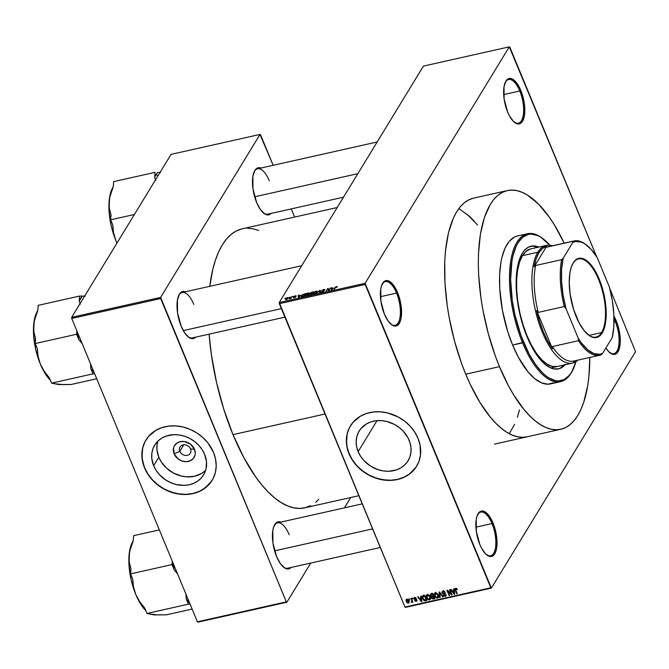 <?xml version="1.0" encoding="UTF-8"?>
<svg xmlns="http://www.w3.org/2000/svg" width="669" height="669" viewBox="0 0 669 669"><rect width="100%" height="100%" fill="white"/><g stroke="black" fill="none" stroke-linecap="round" stroke-linejoin="round"><path stroke-width="1" d="M390.939 324.189A22.395 9.182 77.4 0 0 399.962 317.733A22.395 9.182 77.4 0 0 396.541 293.089L397.545 292.52A23.256 9.533 -102.6 0 1 401.04 318.436A23.256 9.533 -102.6 0 1 391.332 324.507A23.256 9.533 -102.6 0 1 384.399 314.087L388.079 320.944L392.201 325.126L394.233 325.987L396.14 325.97L397.846 325.092L400.413 320.886L401.174 317.725L401.057 305.49L399.042 296.643L393.865 285.655L389.743 281.482L387.711 280.62L385.804 280.629L384.098 281.507L381.531 285.722L380.77 288.883L380.887 301.117L384.399 314.087A23.256 9.533 -102.6 0 1 382.25 283.965A23.256 9.533 -102.6 0 1 397.545 292.52L396.541 293.089A22.395 9.182 -102.6 0 1 395.103 325.326A22.395 9.182 -102.6 0 1 390.939 324.181M514.185 122.084A22.395 9.182 77.4 0 0 523.208 115.628A22.395 9.182 77.4 0 0 519.78 90.992L520.791 90.415A23.256 9.533 -102.6 0 1 524.287 116.331A23.256 9.533 -102.6 0 1 514.578 122.41A23.256 9.533 -102.6 0 1 507.637 111.991L509.385 115.695L513.366 121.323L517.471 123.882L519.378 123.874L521.084 122.996L522.531 121.273L524.412 115.62L524.304 103.386L520.791 90.415L517.112 83.558L512.989 79.385L510.957 78.524L509.05 78.532L507.345 79.41L505.898 81.133L504.016 86.786L504.125 99.02L507.637 111.991A23.256 9.533 -102.6 0 1 505.488 81.869A23.256 9.533 -102.6 0 1 520.791 90.415L519.78 90.992A22.395 9.182 -102.6 0 1 518.341 123.23A22.395 9.182 -102.6 0 1 514.177 122.084M609.643 352.555A22.395 9.182 77.4 0 0 618.666 346.107A22.395 9.182 77.4 0 0 615.246 321.463L616.258 320.894A23.256 9.533 -102.6 0 1 619.753 346.81A23.256 9.533 -102.6 0 1 610.044 352.881A23.256 9.533 -102.6 0 1 605.897 347.98L608.832 351.794L612.938 354.361L614.844 354.344L616.55 353.466L619.118 349.26L620.247 342.377L619.77 333.864L617.755 325.017L613.933 316.161A23.256 9.533 -102.6 0 1 616.258 320.894L615.246 321.463A22.395 9.182 -102.6 0 1 613.808 353.7A22.395 9.182 -102.6 0 1 609.643 352.555M486.405 554.66A22.395 9.182 77.4 0 0 495.428 548.204A22.395 9.182 77.4 0 0 491.999 523.559L493.011 522.991A23.256 9.533 -102.6 0 1 496.507 548.906A23.256 9.533 -102.6 0 1 486.798 554.977A23.256 9.533 -102.6 0 1 479.857 544.558L481.613 548.271L485.585 553.89L489.7 556.457L491.598 556.449L493.312 555.563L494.751 553.848L496.632 548.195L496.967 540.343L494.508 527.113L489.332 516.125L485.209 511.952L483.177 511.091L481.27 511.099L479.564 511.986L476.997 516.192L476.236 519.353L476.353 531.587L479.857 544.558A23.256 9.533 -102.6 0 1 477.716 514.444A23.256 9.533 -102.6 0 1 493.011 522.991L491.999 523.559A22.395 9.182 -102.6 0 1 490.569 555.797A22.395 9.182 -102.6 0 1 486.405 554.66M179.802 451.324A6.029 5.059 -148.6 0 0 187.32 455.33A6.029 5.059 -148.6 0 0 190.531 448.924L194.478 449.267A11.44 9.6 31.4 0 1 188.39 461.418A11.44 9.6 31.4 0 1 174.116 453.825L179.802 451.324L183.774 444.801L179.802 451.324A6.029 5.059 31.4 0 1 180.02 446.984A6.029 5.059 31.4 0 1 185.43 444.885A6.029 5.059 31.4 0 1 190.531 448.924A6.029 5.059 31.4 0 1 190.314 453.264A6.029 5.059 31.4 0 1 184.903 455.355A6.029 5.059 31.4 0 1 179.802 451.324L174.116 453.825L173.564 447.954L174.208 446.173L176.624 443.296L180.204 441.674L184.418 441.548L190.489 444.166L194.478 449.267L195.264 453.214L195.03 455.137L193.349 458.491L190.297 460.782L186.325 461.677L182.043 461.025L178.105 458.926L174.116 453.825A11.44 9.6 31.4 0 1 180.204 441.674A11.44 9.6 31.4 0 1 194.478 449.267L190.531 448.924A6.029 5.059 -148.6 0 0 183.005 444.918A6.029 5.059 -148.6 0 0 179.802 451.324M158.821 457.253A28.625 24.034 -148.6 0 0 205.634 470.366L201.486 473.535L194.537 476.261L186.693 476.855L181.316 476.027L173.522 473.058L166.648 468.233L161.304 461.97L158.821 457.253L153.653 465.724L158.821 457.253A28.625 24.034 -148.6 0 1 157.8 441.197L156.998 444.927L156.939 449.836L158.821 457.253M204.614 454.301A28.625 24.034 31.4 0 1 203.577 474.915A28.625 24.034 31.4 0 1 177.879 484.866A28.625 24.034 31.4 0 1 153.653 465.724L151.779 458.298L151.838 453.398L152.942 448.748L155.057 444.534L158.093 440.913L161.94 438.019L166.447 435.979L174.065 434.658L179.426 434.992L184.778 436.297L189.912 438.504L194.629 441.532L198.76 445.278L202.13 449.593L204.614 454.301L206.487 461.719L206.01 468.994L204.388 473.451L201.804 477.39L198.342 480.66L194.144 483.135L189.369 484.724L184.201 485.368L176.148 484.498L170.879 482.734L165.929 480.099L159.506 474.747L156.136 470.432L153.653 465.724A28.625 24.034 31.4 0 1 154.69 445.111A28.625 24.034 31.4 0 1 180.387 435.159A28.625 24.034 31.4 0 1 204.614 454.301M146.001 439.909A38.76 32.538 -148.6 0 0 144.638 467.74L144.537 467.899A38.76 32.538 31.4 0 1 145.951 439.993A38.76 32.538 31.4 0 1 180.73 426.521A38.76 32.538 31.4 0 1 213.528 452.445L208.026 443.062L202.924 437.585L196.912 432.977L190.205 429.406L183.072 427.023L175.788 425.91L168.63 426.12L161.865 427.633L155.76 430.401L148.351 436.648L144.847 441.983L142.656 448.013L142.004 457.855L144.537 467.899L147.908 474.279L152.473 480.116L158.051 485.184L164.44 489.298L174.994 493.321L182.286 494.433L189.444 494.224L196.209 492.71L202.314 489.942L209.723 483.695L213.227 478.36L215.418 472.331L216.212 465.833L215.569 459.118L213.528 452.445A38.76 32.538 31.4 0 1 212.123 480.35A38.76 32.538 31.4 0 1 177.344 493.822A38.76 32.538 31.4 0 1 144.537 467.899L144.638 467.74A38.76 32.538 -148.6 0 0 177.385 493.655A38.76 32.538 -148.6 0 0 212.173 480.267M409.102 440.202A28.625 24.034 31.4 0 1 408.065 460.816A28.625 24.034 31.4 0 1 382.375 470.767A28.625 24.034 31.4 0 1 358.141 451.625L377.032 420.65L358.141 451.625L356.636 446.691L356.167 441.732L356.753 436.932L358.367 432.475L360.959 428.536L366.436 423.92L370.944 421.88L375.936 420.759L381.23 420.609L386.607 421.428L394.401 424.405L399.125 427.441L403.248 431.179L407.981 437.81L409.988 442.652L410.983 447.628L410.925 452.528L409.813 457.178L407.705 461.393L404.661 465.022L400.815 467.907L396.307 469.947L388.697 471.269L383.329 470.934L377.977 469.638L370.425 466.009L364.003 460.648L360.633 456.333L358.141 451.625A28.625 24.034 31.4 0 1 359.186 431.012A28.625 24.034 31.4 0 1 384.876 421.06A28.625 24.034 31.4 0 1 409.102 440.202M350.489 425.81A38.76 32.538 -148.6 0 0 349.134 453.641L349.034 453.808A38.76 32.538 31.4 0 1 350.439 425.894A38.76 32.538 31.4 0 1 385.219 412.422A38.76 32.538 31.4 0 1 418.025 438.346L414.655 431.965L410.097 426.128L404.511 421.06L398.122 416.954L387.568 412.924L380.276 411.82L373.118 412.02L366.353 413.534L360.257 416.302L352.839 422.549L349.335 427.884L347.144 433.913L346.492 443.756L347.838 450.488L352.396 460.18L356.962 466.017L362.548 471.085L368.937 475.199L375.886 478.184L386.774 480.334L393.941 480.125L400.698 478.611L406.802 475.843L412.012 471.938L416.126 467.029L418.986 461.326L420.483 455.029L420.065 445.019L418.025 438.346A38.76 32.538 31.4 0 1 416.62 466.251A38.76 32.538 31.4 0 1 381.832 479.723A38.76 32.538 31.4 0 1 349.034 453.808L349.134 453.641A38.76 32.538 -148.6 0 0 381.882 479.556A38.76 32.538 -148.6 0 0 416.67 466.168M195.641 337.159A24.117 9.884 -102.6 0 1 188.374 337.034A24.117 9.884 -102.6 0 1 181.174 326.221L184.995 333.338L189.268 337.669L191.376 338.556L193.358 338.547L195.641 337.159M291.04 567.479A24.117 9.884 -102.6 0 1 283.773 567.354A24.117 9.884 -102.6 0 1 276.581 556.541L280.403 563.658L284.676 567.989L286.784 568.884L288.757 568.876L291.04 567.479M271.096 213.419A24.117 9.884 -102.6 0 1 263.829 213.294A24.117 9.884 -102.6 0 1 256.637 202.49L260.45 209.598L264.732 213.929L266.831 214.824L268.813 214.816L271.096 213.419M475.902 527.172L491.999 523.559L475.902 527.172M614.008 321.739L615.246 321.463L614.008 321.739M503.682 94.597L519.78 90.992L503.682 94.597M380.444 296.693L396.541 293.089L380.444 296.693M358.852 495.704L304.688 507.838A142.965 58.604 77.4 0 1 232.996 434.633L223.797 409.286L216.513 382.359L211.412 354.896L209.104 334.14A142.965 58.604 77.4 0 0 232.996 434.633L325.009 414.011L232.996 434.633L243.742 457.437L255.633 476.813L261.863 484.983L268.21 492.024L274.599 497.878L280.988 502.478L287.294 505.789L293.465 507.779L299.453 508.423L305.181 507.721L310.608 505.68M337.184 207.532L242.17 228.823A142.965 58.604 77.4 0 0 209.773 286.324L212.775 269.482L215.401 260.224L218.587 252.012L222.309 244.921L226.515 239.017L231.173 234.351L236.241 230.989L241.668 228.94M267.767 214.164A23.256 9.533 -102.6 0 1 263.435 212.968M287.72 568.224A23.256 9.533 -102.6 0 1 283.38 567.028M192.312 337.904A23.256 9.533 -102.6 0 1 187.981 336.708M527.063 436.824A122.302 50.133 -102.6 0 1 465.741 374.205A122.302 50.133 -102.6 0 1 473.585 198.149L507.294 190.598A122.302 50.133 -102.6 0 1 564.193 243.156L554.459 225.01L549.274 217.132L538.52 204.12L527.59 195.181L522.188 192.346L516.911 190.64L511.793 190.088L506.893 190.69L502.252 192.446L497.912 195.323L493.923 199.312L490.327 204.363L484.415 217.45L480.417 234.1L478.477 253.66L478.31 264.305L478.678 275.385L481.003 298.433L482.934 310.182L488.261 333.555L495.344 356.025L499.467 366.645L465.741 374.205L470.19 384.282L479.924 402.412L490.436 417.272L495.863 423.301L501.332 428.302L506.793 432.241L512.186 435.076L517.471 436.773L522.589 437.334L527.49 436.732M423.435 66.097L279.249 302.539L365.098 283.305L509.293 46.855L423.435 66.097L279.249 302.539L279.316 303.684L365.165 284.45L490.812 587.775L404.954 607.017L279.249 302.539L365.098 283.305L509.293 46.855L596.606 256.67L509.845 47.198L509.293 46.855L423.435 66.097M289.418 297.504L290.154 296.994L289.418 297.504M289.685 298.541L292.102 296.559L290.864 298.591L289.376 298.859L290.864 298.591L292.102 296.559L289.685 298.541M292.763 296.752L293.499 296.242L292.763 296.752M295.656 297.044L294.419 296.693L296.258 296.158L295.464 295.773L293.883 296.693L295.246 297.446L293.925 297.563L295.121 297.228L293.8 296.911L295.213 295.84L296.292 295.882L294.402 296.534L295.656 296.752L295.447 297.287L293.39 297.655L294.201 297.872L295.706 296.819M300.557 295.389L298.299 297.588L298.441 295.138L298.951 295.021L298.867 295.765L300.557 295.389L298.867 295.765L298.951 295.021L298.441 295.138L298.299 297.588L300.557 295.389M305.399 294.786L305.85 295.874L305.399 294.786L306.402 295.798L309.178 293.908L309.287 293.055L308.15 292.93L309.379 293.432L308.033 295.079L305.775 295.874L305.332 294.904L307.272 293.223L308.15 292.93L306.494 293.674L305.198 295.581M313.41 292.989L313.861 294.076L313.41 292.989L314.413 294L317.198 292.11L317.298 291.258L316.169 291.132L317.39 291.634L316.236 293.156L313.786 294.076L313.343 293.106L315.074 291.533L316.169 291.132L314.505 291.876L313.217 293.791M334.826 287.762L335.888 286.784L337.184 286.658L337.025 287.21L335.629 287.235L334.157 289.543L334.826 287.762L334.157 289.543L335.629 287.235L337.025 287.21L337.151 286.6L336.507 286.575L335.002 288.172L334.826 287.762M333.446 288.013L331.188 290.212L331.339 287.77L331.849 287.653L331.757 288.389L333.446 288.013L331.757 288.389L331.849 287.653L331.339 287.77L331.188 290.212L333.446 288.013M328.922 290.237L330.294 288.005L329.073 290.689L328.554 290.806L327.86 289.025L326.004 291.375L327.71 288.582L328.236 288.464L328.922 290.237L328.236 288.464L327.71 288.582L326.004 291.375L327.86 289.025L328.554 290.806L329.073 290.689L330.294 288.005L328.922 290.237M321.195 291.759L322.157 292.269L324.013 291.191L322.291 290.455L323.579 289.752L324.858 290.003L323.821 289.418L321.806 290.572L323.553 291.04L323.654 291.584L321.714 291.952L323.587 291.149L321.881 291.032L321.856 290.488L323.821 289.418L324.975 289.669L322.291 290.455L323.972 290.756L323.553 291.667L321.12 292.161M316.646 293.474L320.359 290.229L320.1 292.696L319.598 292.813L319.949 290.597L316.646 293.474L319.949 290.597L319.598 292.813L320.1 292.696L320.359 290.229L319.882 290.329L320.25 291.232L319.882 290.329L316.646 293.474M309.429 294.485L310.341 294.887L309.371 294.619L310.801 292.554L313.569 291.751L311.863 294.544L310.341 294.887L311.863 294.544L313.569 291.751L310.065 293.239L310.316 293.775L309.362 294.803M302.48 296.643L301.201 296.551L302.079 294.895L305.549 293.54L303.843 296.342L302.48 296.643L303.843 296.342L305.549 293.54L301.418 295.69L301.736 296.768L302.48 296.643M285.613 298.909L286.349 299.637L288.347 298.274L287.628 297.529L285.613 298.909L285.939 299.687L285.613 298.909L286.299 298.148L287.954 297.479L288.506 297.939L287.051 299.394L285.588 299.62L285.613 298.909L285.462 299.495M284.818 298.533L285.554 298.023L284.818 298.533M405.506 607.36L491.364 588.118L635.55 351.677L491.364 588.118L365.098 283.305L365.165 284.45L279.316 303.684L404.954 607.017L490.812 587.775L491.364 588.118L405.506 607.36L404.954 607.017L405.506 607.36M609.752 288.406L635.55 351.677L609.752 288.406M408.876 598.822L409.671 599.457L408.876 598.822M412.221 598.078L413.016 598.713L412.221 598.078M420.701 596.179L420.918 597.827L419.229 598.203L418.167 596.74L417.657 596.857L421.37 601.715L421.88 601.598L421.211 596.062L420.701 596.179L420.918 597.827L419.229 598.203L418.167 596.74L417.657 596.857L421.37 601.715L421.88 601.598L421.211 596.062L420.701 596.179M429.055 595.126L426.914 594.766L426.195 596.38L427.34 599.048L429.281 599.993L430.635 598.663L429.782 595.895L427.315 594.616L426.245 595.728L426.538 597.701L429.523 599.959L430.401 599.357L430.276 596.798L429.055 595.126M437.066 593.328L435.118 592.885L434.206 594.415L435.352 597.25L437.3 598.203L438.647 596.873L437.794 594.097L435.327 592.826L434.256 593.93L434.549 595.912L437.534 598.161L438.412 597.559L438.287 595L437.066 593.328M442.978 591.112L442.05 591.781L442.276 593.328L445.153 594.256L445.663 595.134L444.701 595.853L443.622 595.025L443.162 595.201L443.505 595.77L445.554 596.347L446.131 594.833L445.328 593.813L442.677 593.043L443.095 591.747L445.32 592.508L444.4 591.363L443.154 591.078L442.109 591.664L442.084 592.96L445.579 594.783L445.01 595.82L443.162 595.201L445.278 596.43L446.064 595.928L446.081 594.691L442.569 592.843L443.187 591.731L445.32 592.508L442.962 591.062M453.59 588.804L453.808 590.451L452.127 590.836L451.057 589.372L450.546 589.489L454.259 594.34L454.769 594.231L454.1 588.695L453.59 588.804L453.808 590.451L452.127 590.836L451.057 589.372L450.546 589.489L454.259 594.34L454.769 594.231L454.1 588.695L453.59 588.804M455.664 588.268L455.28 590.25L455.606 589.715L455.28 590.25L456.743 593.788L457.061 593.269L456.743 593.788L457.228 593.679L455.53 589.389L456.258 588.285L455.898 588.879L457.395 589.648L456.133 588.252L454.979 589.08L456.743 593.788L457.228 593.679L455.539 589.213L456.174 588.887L457.395 589.648L456.584 588.461L455.104 588.628M449.501 589.724L451.224 593.888L447.444 590.183L446.925 590.301L449.075 595.502L449.568 595.393L447.837 591.22L451.625 594.933L452.144 594.816L449.986 589.615L449.501 589.724L451.224 593.888L447.444 590.183L446.925 590.301L449.075 595.502L449.568 595.393L447.837 591.22L451.625 594.933L452.144 594.816L449.986 589.615L449.501 589.724M439.098 592.057L439.717 597.601L440.227 597.484L439.617 592.6L442.669 596.94L443.171 596.823L439.575 591.948L439.098 592.057L439.717 597.601L440.227 597.484L439.617 592.6L442.669 596.94L443.171 596.823L439.575 591.948L439.098 592.057M431.605 596.798L431.53 598.002L431.898 597.409L431.53 598.002L433.42 599.014L433.888 598.245L433.42 599.014L434.934 598.671L432.776 593.47L430.56 594.105L430.41 595.669L431.605 596.798L431.472 597.843L432.291 598.889L434.934 598.671L432.776 593.47L430.384 594.306L430.41 595.669L431.538 596.899M423.335 595.586L422.206 596.798L423.159 599.725L424.639 600.837L426.922 600.469L424.765 595.268L422.39 596.154L422.574 598.63L424.74 600.854L426.922 600.469L424.765 595.268L423.335 595.586M414.621 597.459L413.952 598.947L414.88 597.425L413.952 598.947L415.533 599.867L415.909 599.248L415.533 599.867L416.478 599.474L416.469 600.235L416.762 599.759L416.026 600.837L414.688 600.553L416.269 601.381L416.979 600.21L416.269 601.381L416.921 600.051L414.404 598.747L415.165 597.442L414.813 598.011L416.319 598.412L414.621 597.459L413.894 598.002L413.952 598.947L416.469 600.235L415.901 600.862L414.688 600.553L415.131 601.13L416.678 601.214L416.653 599.633L414.37 598.663L414.889 597.994L416.319 598.412L416.026 597.977L414.997 597.425L413.952 597.894M410.825 598.387L411.87 601.147L411.293 602.276L411.953 602.326L412.146 601.565L412.882 602.067L411.31 598.278L410.825 598.387L411.87 601.147L411.293 602.276L411.836 602.368L412.146 601.565L412.882 602.067L411.31 598.278L410.825 598.387M406.794 599.215L406.259 601.523L406.593 600.979L406.259 601.523L408.416 603.137L409.227 601.807L408.416 603.137L408.96 600.871L406.794 599.215L405.974 600.16L406.409 601.841L407.362 602.936L408.734 603.02L409.219 601.749L408.425 599.926L407.145 599.19L406.133 599.667M517.363 417.297L519.479 409.938M474.363 221.263L469.27 216.171L459.085 208.761M197.949 622.145L286.867 602.217L310.751 563.064L286.867 602.217L286.315 601.874L197.397 621.802L71.75 318.469L160.677 298.541L286.315 601.874L160.61 297.404L259.982 134.444L171.063 154.372L71.692 317.323L160.61 297.404L259.982 134.444L260.534 134.787L273.169 165.293L259.982 134.444L171.063 154.372L71.692 317.323L71.75 318.469L71.692 317.323L160.61 297.404L160.677 298.541L71.75 318.469L197.397 621.802L286.315 601.874L286.867 602.217L197.949 622.145L197.397 621.802L197.949 622.145M344.41 507.863L350.715 497.527L344.41 507.863M291.232 208.904L294.619 217.074L291.232 208.904M260.927 168.036L258.1 167.794L256.327 168.705L254.83 170.486L252.874 176.348L252.991 189.034L256.637 202.49A24.117 9.884 -102.6 0 1 254.404 171.256A24.117 9.884 -102.6 0 1 260.927 168.036M280.871 522.096L278.045 521.845L276.272 522.765L273.613 527.122L272.827 530.408L272.935 543.094L276.581 556.541A24.117 9.884 -102.6 0 1 274.357 525.316A24.117 9.884 -102.6 0 1 280.871 522.096M185.472 291.776L182.637 291.525L180.873 292.437L179.376 294.218L177.419 300.088L177.536 312.774L181.174 326.221A24.117 9.884 -102.6 0 1 178.949 294.987A24.117 9.884 -102.6 0 1 185.464 291.776M258.535 230.454L253.384 228.882L247.405 228.238M315.676 502.31L318.795 499.383M178.732 295.447A23.256 9.533 -102.6 0 1 182.144 292.52A23.256 9.533 -102.6 0 1 193.809 304.428A23.256 9.533 77.4 0 0 178.732 295.447M274.131 525.775A23.256 9.533 -102.6 0 1 277.551 522.84A23.256 9.533 -102.6 0 1 289.209 534.748A23.256 9.533 77.4 0 0 274.139 525.775M269.264 180.689A23.256 9.533 77.4 0 0 254.187 171.716A23.256 9.533 -102.6 0 1 257.598 168.78L377.149 141.995M473.159 198.25L468.517 199.998L464.186 202.883L460.197 206.863L456.601 211.914L453.415 217.985L448.439 232.929L445.454 251.118L444.751 261.219L444.952 282.945L447.277 305.992L449.208 317.742L454.535 341.115L461.618 363.585L465.741 374.205L499.467 366.645A122.302 50.133 -102.6 0 1 507.311 190.59M382.032 284.434A22.395 9.182 -102.6 0 1 385.311 281.624A22.395 9.182 -102.6 0 1 396.541 293.089A22.395 9.182 77.4 0 0 382.032 284.434M505.271 82.337A22.395 9.182 -102.6 0 1 508.549 79.527A22.395 9.182 -102.6 0 1 519.78 90.992A22.395 9.182 77.4 0 0 505.271 82.329M614.008 318.745A22.395 9.182 -102.6 0 1 615.246 321.463A22.395 9.182 77.4 0 0 614.008 318.745M477.499 514.904A22.395 9.182 -102.6 0 1 480.777 512.094A22.395 9.182 -102.6 0 1 491.999 523.559A22.395 9.182 77.4 0 0 477.499 514.904M349.435 427.725L347.244 433.755L346.45 440.252L347.086 446.967L349.134 453.641L352.496 460.021L357.062 465.858L362.64 470.926L369.029 475.04L375.986 478.026L383.228 479.782L390.487 480.233L397.486 479.372L403.942 477.223L409.629 473.869L416.218 466.87M144.947 441.824L142.756 447.854L141.962 454.351L142.597 461.066L144.638 467.74L148.008 474.12L152.565 479.957L158.152 485.025L164.541 489.131L171.49 492.125L178.74 493.881L185.999 494.332L192.99 493.471L199.454 491.314L205.14 487.96L211.73 480.969M455.53 589.389L455.898 588.879M456.107 588.252L455.589 589.088M454.703 593.62L454.259 594.34L454.703 593.62M454.234 589.765L453.808 590.451L454.234 589.765M453.9 591.103L454.067 592.717L454.502 592.006L454.251 593.754L454.636 593.119L454.251 593.754L452.545 591.404L453.013 590.635L452.545 591.404L454.31 590.426L454.251 593.754L452.545 591.404L453.9 591.103M451.96 594.381L451.625 594.933L451.96 594.381M449.392 594.984L449.075 595.502L449.392 594.984M451.542 593.37L451.224 593.888L451.542 593.37M445.161 592.19L444.86 592.684L445.161 592.19M443.589 591.07L443.187 591.731L443.589 591.07M442.569 592.843L443.187 591.731M446.173 594.967L445.278 596.43L446.173 594.967M445.579 594.783L445.01 595.82M444.609 593.595L444.3 594.114L444.609 593.595M443.656 593.512L443.338 594.03L443.656 593.512M442.518 592.249L442.084 592.96L442.518 592.249M442.937 596.505L442.669 596.94L442.937 596.505M440.152 596.882L439.717 597.601L440.152 596.882M438.663 596.522L437.534 598.161L438.245 596.606M434.883 595.368L434.549 595.912L434.883 595.368M435.235 593.386L435.185 592.868M434.791 593.052L434.256 593.93L434.791 593.052M434.465 593.411L434.256 593.93M435.185 592.818L435.276 593.57L435.962 592.801L435.586 593.428L437.794 595.101L437.283 597.559L435.736 596.949L435.042 595.82L435.586 593.428L436.974 593.88L437.794 595.101L438.103 594.607L437.969 597.049L436.447 597.459L434.917 595.469L435.251 593.562M438.028 596.606L438.739 596.497M438.914 595.51L437.283 597.559M435.904 592.291L434.934 593.888L435.586 593.428M430.903 595.552L431.973 593.646L431.505 594.415L432.542 594.189L433.295 596.012L433.612 595.494L432.333 596.23L430.903 595.552L431.028 594.599L432.86 593.662L433.295 596.012L431.48 596.204L431.028 594.599M433.545 596.623L434.189 598.178L434.507 597.651L433.345 598.362L431.982 597.81L433.102 596.054L432.634 596.823L433.863 596.096L434.189 598.178L432.358 598.303L432.141 596.991L433.545 596.623M431.982 597.81L432.141 596.991M430.652 598.32L429.523 599.959L430.727 598.295M426.864 597.166L426.538 597.701L426.864 597.166M427.223 595.184L427.165 594.657M426.78 594.85L426.245 595.728L426.78 594.85M426.446 595.209L426.245 595.728M427.165 594.616L427.265 595.368M429.782 596.899L429.264 599.349L427.725 598.738L427.031 597.609L427.566 595.226L427.951 594.599L427.566 595.226L429.782 596.899L430.083 596.397L429.958 598.847L428.637 599.332L427.165 597.91L426.822 595.878L428.294 595.276L429.782 596.899M430.903 597.3L429.264 599.349M427.892 594.089L426.914 595.686L427.566 595.226M426.019 600.009L425.551 600.779L426.019 600.009M422.733 597.216L424.121 595.41L423.653 596.179L424.531 595.979L426.178 599.968L426.496 599.449L424.572 600.218L423.519 599.399L422.733 597.216L424.84 595.46L424.531 595.979L426.178 599.968L424.74 600.854L425.141 600.202L423.067 598.529L422.858 596.623L423.837 595.025M422.908 598.086L422.574 598.63L422.908 598.086M423.168 595.46L423.251 596.121M421.805 600.996L421.37 601.715L421.805 600.996M421.336 597.133L420.918 597.827L421.336 597.133M421.01 598.471L421.177 600.085L421.612 599.374L421.361 601.122L421.746 600.494L421.361 601.122L419.647 598.772L420.115 598.002L419.647 598.772L421.42 597.793L421.361 601.122L419.647 598.772L421.01 598.471M414.404 598.747L414.813 598.011M416.269 601.381L416.912 600.979M416.469 600.235L416.026 600.837M412.848 598.295L412.53 598.822L412.848 598.295M412.714 601.648L412.397 602.175L412.714 601.648M412.464 601.046L412.146 601.565L412.464 601.046M411.836 602.368L412.146 601.565M411.661 601.665L411.293 602.276L411.661 601.665M411.87 601.147L411.586 601.69M411.953 599.825L411.636 600.352L411.953 599.825M409.503 599.048L409.185 599.566L409.503 599.048M408.416 603.137L409.068 602.694M406.953 598.947L407.103 599.583M408.475 600.988L408.207 602.593L406.735 601.372L407.337 599.215L407.003 599.759L408.475 600.988L408.784 600.486L408.692 601.916L407.956 602.61L406.953 601.824L406.518 600.444L407.003 599.759L408.475 600.988M407.145 599.19L407.003 599.759M409.545 600.737L408.207 602.593M337.025 287.21L337.151 286.6M336.281 286.909L336.515 287.361M336.791 287.277L336.507 286.575L336.791 287.277M331.724 288.707L331.339 287.77L331.724 288.707M333.087 288.381L331.682 290.103L331.724 288.682L333.187 288.64L331.724 288.682L331.581 289.869L333.087 288.381M328.596 290.798L327.86 289.025L328.596 290.798M328.63 290.789L327.71 288.582L328.63 290.789M324.858 290.003L324.95 289.543M323.579 289.752L324.348 290.145M322.425 291.065L322.291 290.455M322.341 291.943L321.705 291.617M321.806 290.572L322.14 291.074M320.2 291.776L319.874 290.998L320.2 291.776M320.242 291.308L319.949 290.597L320.242 291.308M317.198 292.11L317.298 291.258M317.114 292.236L316.437 291.408L314.505 291.876L313.895 292.888L315.969 291.458L316.713 292.211L314.714 293.925L313.719 293.474L313.895 292.888L313.719 293.474M313.761 293.582L313.962 294.067L313.736 293.54L315.367 293.415L316.713 292.211M310.065 293.239L310.316 293.775M310.725 294.519L312.08 293.49L311.679 294.586L309.948 294.327L312.08 293.49L312.247 293.9L312.08 293.49L310.19 294.067L309.923 294.577L310.725 294.519L309.948 294.327M311.319 293.382L312.875 292.186L312.448 293.574L310.558 293.131L312.875 292.186L313.05 292.596L312.875 292.186L310.826 292.838L310.491 293.323L311.319 293.382L310.558 293.131M309.178 293.908L309.287 293.055M309.103 294.026L308.852 293.423L306.695 295.723L305.7 295.272L305.884 294.686L307.957 293.256L308.844 294.368L308.718 293.281L307.406 293.432L305.833 294.761L305.95 295.865L305.7 295.272M305.75 295.38L307.347 295.205L308.693 294.009M301.192 296.526L301.736 296.768M301.853 296.76L301.418 295.69L301.853 296.76M302.028 296.417L303.559 296.124L304.863 293.984L303.667 296.384L302.154 296.71L301.903 295.589L302.513 294.862L304.863 293.984L305.031 294.393L304.863 293.984L302.798 294.636L301.752 295.857L302.028 296.417L301.903 295.589M298.834 296.074L298.441 295.138L298.834 296.074M300.189 295.748L298.792 297.471L298.834 296.049L300.297 296.007L298.834 296.049L298.692 297.245L300.189 295.748M296.258 296.158L295.464 295.773M295.255 296.074L295.748 296.308M293.423 297.546L294.201 297.872M294.36 297.588L293.934 297.404M293.883 296.693L294.603 297.078M290.814 298.6L290.63 298.157L290.814 298.6M288.347 298.274L288.506 297.672M287.854 298.391L286.625 299.561L286.115 298.775L287.436 297.822L287.996 298.725L287.436 297.822L287.854 298.391L287.227 299.035L286.533 299.344L286.115 298.775L286.533 299.344M287.436 297.822L286.115 298.775M532.574 246.092L537.976 247.271A62.869 25.773 77.4 0 0 530.659 246.267M565.104 364.756A62.869 25.773 -102.6 0 1 558.531 368.878A62.869 25.773 -102.6 0 1 527.005 336.683A62.869 25.773 -102.6 0 1 531.035 246.175A62.869 25.773 -102.6 0 1 538.737 247.095L533.344 245.916L528.435 247.129L524.153 250.658L522.305 253.25L519.269 259.982L516.577 273.404L516.125 284.066L516.777 295.631L519.754 313.694L522.966 325.535L527.005 336.683L531.73 346.709L539.699 358.827L545.302 364.496L550.88 367.975L553.598 368.853L558.749 368.828L561.14 367.925L565.414 364.396M553.765 382.743L547.852 384.198L541.405 382.802L534.682 378.604L527.925 371.772L518.316 357.171L512.621 345.079L522.589 342.846A75.789 31.067 77.4 0 0 572.447 370.71L572.89 369.823A74.928 30.715 -102.6 0 1 523.593 342.277L512.621 345.079A75.789 31.067 77.4 0 0 550.629 383.889L560.589 381.656A75.789 31.067 -102.6 0 1 522.589 342.846A75.789 31.067 -102.6 0 1 527.448 233.74A75.789 31.067 -102.6 0 1 543.228 238.892M543.621 239.193L542.843 238.582A75.789 31.067 77.4 0 0 511.191 258.385A75.789 31.067 77.4 0 0 522.589 342.846L523.593 342.277A74.928 30.715 -102.6 0 1 512.337 258.769A74.928 30.715 -102.6 0 1 543.621 239.193A74.928 30.715 -102.6 0 1 549.91 245.289L540.828 237.219L537.516 235.48L531.144 234.1L528.142 234.468L522.64 237.311L517.99 242.847L516.05 246.56L512.998 255.717L511.927 261.069L510.631 279.575L512.278 300.481L514.954 314.873L521.076 335.771L529.229 354.227L535.459 364.379L542.049 372.357L545.402 375.418L548.747 377.834L555.287 380.611L558.423 380.954L564.276 379.507L569.369 375.301L571.577 372.207L575.976 361.628A74.928 30.715 -102.6 0 1 572.89 369.823M572.672 370.266A75.789 31.067 -102.6 0 1 560.589 381.656M589.807 357.455A122.302 50.133 -102.6 0 1 560.798 429.272A122.302 50.133 -102.6 0 1 499.467 366.645L508.666 386.155L513.65 394.852L524.162 409.712L529.589 415.742L535.058 420.742L540.519 424.681L545.912 427.516L551.197 429.222L556.315 429.774L561.216 429.172L565.857 427.416L570.197 424.539L574.186 420.55L577.782 415.499L580.96 409.436L583.694 402.412L587.691 385.762L588.921 376.304L589.807 357.455M557.202 366.528A60.285 24.711 -102.6 0 1 526.971 335.654A60.285 24.711 -102.6 0 1 530.835 248.868L546.172 245.431A60.285 24.711 -102.6 0 1 552.268 245.832A60.285 24.711 77.4 0 0 537.792 252.221L538.871 252.79A59.424 24.36 -102.6 0 1 546.69 246.209L546.774 247.162A58.563 24.009 -102.6 0 1 549.425 246.568M527.448 233.74L517.48 235.973A75.789 31.067 77.4 0 0 512.621 345.079L507.746 331.64L502.377 310.09L499.735 288.523L499.618 275.059L500.813 262.934L501.901 257.523L504.986 248.266L509.184 241.375L514.344 237.119L517.221 236.04M509.243 433.663L514.637 424.297M477.624 225.01L466.728 213.98M560.371 368.101L564.644 364.563M557.411 366.478L552.469 366.503L547.209 364.271L541.823 359.855L536.513 353.441L531.504 345.271L526.971 335.654L523.091 324.967L520.022 313.61L517.865 302.028L516.719 290.672L516.627 279.96L517.58 270.318L519.554 262.114L522.464 255.658L526.202 251.201L530.626 248.918M558.147 368.954A62.869 25.773 77.4 0 0 564.335 364.931M85.197 296.083L79.619 296.066L38.225 305.34L79.619 296.066L79.218 301.092L80.221 304.228L79.218 301.092L82.17 296.25A43.159 17.695 77.4 0 0 79.218 301.092L79.619 296.066L85.197 296.083M76.86 330.795L76.584 334.274L35.189 343.548L35.591 338.522L33.893 332.125L33.642 325.134L35.022 317.792L37.824 310.366L38.225 305.34L37.824 310.366L34.136 321.48L33.567 334.391L35.741 349.511L40.324 364.028L38.058 356.393L37.347 348.758L35.189 343.548L76.584 334.274L78.741 339.484L82.178 343.64L78.741 339.484L77.345 331.966A43.159 17.695 77.4 0 0 78.741 339.484L76.584 334.274L76.86 330.795M90.524 363.785L90.825 368.652L92.983 373.854L51.588 383.128L49.431 377.926L44.204 371.253L40.324 364.028L44.38 372.273L50.392 380.26A39.714 16.282 77.4 0 1 40.324 364.028L38.058 356.393L37.347 348.758L35.189 343.548L35.591 338.522L33.893 332.125L33.642 325.134A39.714 16.282 77.4 0 0 40.324 364.028L44.204 371.253L49.431 377.926L51.588 383.128L92.983 373.854L94.747 373.979L92.983 373.854L90.825 368.652A43.159 17.695 77.4 0 0 94.262 372.809L90.825 368.652L90.524 363.785M55.979 384.014L60.285 384.591L71.014 384.508L96.721 378.746L71.014 384.508L58.236 384.508L51.588 383.128L54.139 383.312M36.678 312.557L34.93 317.265L33.642 325.134A39.714 16.282 77.4 0 1 36.653 312.599L37.832 310.24M54.607 383.722L60.369 384.332M183.281 330.603L281.356 308.626L183.281 330.603M254.655 196.795L357.831 173.672L254.655 196.795M372.6 528.895L274.599 550.855L372.6 528.895M572.932 263.435A40.048 16.416 77.4 0 0 572.363 264.447A40.048 16.416 -102.6 0 1 572.932 263.435A40.048 16.416 -102.6 0 1 578.493 258.928A40.048 16.416 -102.6 0 1 601.205 286.7A40.048 16.416 -102.6 0 1 601.573 332.585L602.217 332.928A40.566 16.633 -102.6 0 1 588.344 334.901A40.566 16.633 -102.6 0 1 571.485 301.543A40.566 16.633 -102.6 0 1 572.497 264.18A40.566 16.633 -102.6 0 1 573.208 262.892L575.725 259.89L580.332 258.159L583.778 258.903L587.382 261.153L590.995 264.807L596.138 272.626L601.791 286.29L605.311 301.719L606.206 313.042L605.913 319.924L604.927 325.954L602.217 332.928L599.7 335.922L596.723 337.46L593.403 337.477L589.857 335.972L584.43 331.004L579.287 323.186L573.634 309.53L570.113 294.092L569.227 282.77L569.921 272.751L571.251 267.232L573.208 262.892A40.566 16.633 -102.6 0 1 599.181 279.098A40.566 16.633 -102.6 0 1 602.217 332.928L601.573 332.585A40.048 16.416 -102.6 0 1 596.012 337.092A40.048 16.416 -102.6 0 1 588.11 334.717A40.048 16.416 77.4 0 0 601.573 332.585L589.054 335.386L601.573 332.585A40.048 16.416 77.4 0 0 598.579 279.441A40.048 16.416 77.4 0 0 572.932 263.435M574.997 360.675L573.542 361.971L576.954 360.332A59.424 24.36 -102.6 0 1 573.542 361.971L574.997 360.675A58.563 24.009 -102.6 0 1 552.368 346.567L552.469 348.825A59.424 24.36 -102.6 0 1 536.588 310.483L539.574 321.379L543.312 331.648L547.66 340.914L552.469 348.825L536.588 310.483L538.219 312.398A58.563 24.009 -102.6 0 1 535.576 265.518L534.13 266.806A59.424 24.36 -102.6 0 1 538.871 252.79L536.061 258.978L534.13 266.806L546.69 246.209L542.459 248.483L538.871 252.79L537.792 252.221A60.285 24.711 77.4 0 0 540.619 327.927A60.285 24.711 77.4 0 0 577.882 360.131A60.285 24.711 -102.6 0 1 572.53 363.091A60.285 24.711 -102.6 0 1 538.344 321.287A60.285 24.711 -102.6 0 1 537.792 252.221L522.464 255.658L537.792 252.221A60.285 24.711 -102.6 0 1 546.172 245.431M599.75 355.231L573.693 361.068A58.563 24.009 77.4 0 1 552.368 346.567L578.434 340.722L578.233 338.205A57.701 23.658 -102.6 0 0 602.593 353.408L601.055 354.838A58.563 24.009 -102.6 0 1 599.75 355.231A58.563 24.009 -102.6 0 1 578.434 340.722A58.563 24.009 77.4 0 0 601.055 354.838L602.593 353.408L612.252 337.569L613.808 326.731L613.841 314.204L612.344 300.732L609.409 287.085L597.2 257.607L591.028 249.261L584.664 243.767L581.528 242.186L575.566 241.509L572.831 242.412L563.173 258.242L561.642 259.672L535.576 265.518L534.13 266.806L546.69 246.209L546.774 247.162L572.831 241.317L572.831 242.412L563.173 258.242L561.617 269.08L561.584 281.607L563.081 295.088L566.016 308.727L578.233 338.205L578.434 340.722L552.368 346.567L552.469 348.825L536.588 310.483L538.219 312.398L564.285 306.561L566.016 308.727L578.233 338.205L581.269 342.712L587.583 349.686L593.905 353.625L599.859 354.311L602.593 353.408L612.252 337.569A57.701 23.658 -102.6 0 0 609.409 287.085L597.2 257.607A57.701 23.658 -102.6 0 0 586.813 245.28A57.701 23.658 -102.6 0 0 572.831 242.412L572.831 241.317A58.563 24.009 -102.6 0 1 574.144 240.932A58.563 24.009 -102.6 0 1 586.429 244.979M574.144 240.932L548.078 246.769A58.563 24.009 77.4 0 0 546.774 247.162L572.831 241.317A58.563 24.009 77.4 0 1 586.036 244.67L586.813 245.28M535.576 265.518A58.563 24.009 77.4 0 0 538.219 312.398L564.285 306.561A58.563 24.009 -102.6 0 1 561.642 259.672L535.576 265.518M561.642 259.672A58.563 24.009 77.4 0 0 564.285 306.561L566.016 308.727A57.701 23.658 -102.6 0 1 563.173 258.242L561.642 259.672M154.673 177.36L155.676 180.488L154.673 177.36A43.159 17.695 -102.6 0 1 156.036 174.659A43.159 17.695 77.4 0 0 154.673 177.36L155.074 172.334L113.68 181.608L155.074 172.334L154.673 177.36M158.043 175.73L156.036 174.659L158.043 175.73M160.652 172.351L157.625 172.51A43.159 17.695 77.4 0 0 156.036 174.659A43.159 17.695 -102.6 0 1 157.625 172.51L160.652 172.351M134.402 214.49L110.644 219.817L111.046 214.791L109.348 208.393L109.097 201.394L110.477 194.06L113.278 186.634L113.68 181.608L113.278 186.634L109.591 197.74L109.022 210.66L111.196 225.771L115.779 240.288L113.513 232.661L112.802 225.018L110.644 219.817L134.402 214.49M117.016 242.998L115.779 240.288L116.983 243.048A39.714 16.282 77.4 0 1 115.779 240.288L113.513 232.661L112.802 225.018L110.644 219.817L111.046 214.791L109.348 208.393L109.097 201.394A39.714 16.282 77.4 0 0 115.779 240.288L117.016 242.998M112.133 188.817L110.385 193.533L109.097 201.394A39.714 16.282 77.4 0 1 112.108 188.859L113.287 186.5M159.331 529.907L133.624 535.668L159.331 529.907M172.259 561.115L171.983 564.594L130.589 573.877L130.99 568.851L129.293 562.453L129.042 555.454L130.43 548.12L133.223 540.694L133.624 535.668L133.223 540.694L129.535 551.8L128.975 564.72L131.149 579.831L135.723 594.348L133.465 586.721L132.746 579.078L130.589 573.877L171.983 564.594L174.141 569.804L177.586 573.96L174.141 569.804L172.744 562.286A43.159 17.695 77.4 0 0 174.141 569.804L171.983 564.594L172.259 561.115M185.932 594.105L186.225 598.972L188.382 604.182L146.988 613.456L144.83 608.246L139.612 601.582L135.723 594.348L139.779 602.593L145.8 610.588A39.714 16.282 77.4 0 1 135.723 594.348L133.465 586.721L132.746 579.078L130.589 573.877L130.99 568.851L129.293 562.453L129.042 555.454A39.714 16.282 77.4 0 0 135.723 594.348L139.612 601.582L144.83 608.246L146.988 613.456L188.382 604.182L190.155 604.308L188.382 604.182L186.225 598.972A43.159 17.695 77.4 0 0 189.67 603.129L186.225 598.972L185.932 594.105M151.386 614.343L155.693 614.911L166.414 614.828L192.128 609.066L166.414 614.828L153.636 614.828L146.988 613.456L149.547 613.632M132.077 542.877L130.33 547.593L129.042 555.454A39.714 16.282 77.4 0 1 132.061 542.919L133.24 540.56M150.007 614.05L155.777 614.652M265.986 214.565L343.49 197.196M285.931 568.625L380.293 547.476M190.523 338.305L284.894 317.156M180.354 292.922L301.694 265.727M275.762 523.242L362.23 503.866M442.585 592.098L443.555 590.501M445.571 595.485L446.064 594.674M431.965 597.166L432.943 595.569M430.878 594.758L431.856 593.16M414.412 598.253L414.922 597.425M416.461 600.586L416.862 599.926M411.811 601.531L412.313 600.695M321.664 291.885L321.848 292.328M310.5 293.365L310.692 293.816M301.711 296.242L301.92 296.752M294.377 296.651L294.552 297.078M285.981 299.244L286.156 299.67M287.988 297.922L288.214 298.466M530.274 246.351L531.035 246.175M494.475 444.132L560.798 429.272M557.77 369.045L558.531 368.878M572.229 264.715L572.497 264.18M587.875 334.533L588.344 334.901M550.83 367.95L572.53 363.091"/></g></svg>
